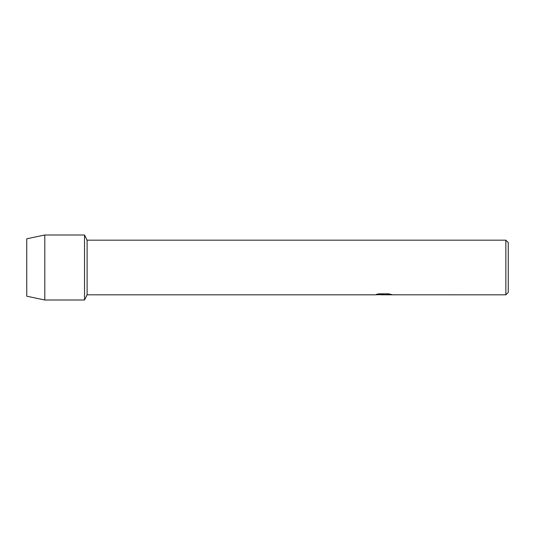 <?xml version="1.0" encoding="UTF-8"?>
<svg xmlns="http://www.w3.org/2000/svg" width="535" height="535" viewBox="0 0 535 535"><rect width="100%" height="100%" fill="white"/><g stroke="black" fill="none" stroke-linecap="round" stroke-linejoin="round"><path stroke-width="0.8" d="M376.352 294.377L384.123 294.404L374.774 294.825L87.105 294.825L84.53 300.001L44.806 300.001L26.75 296.209L26.75 238.791L44.806 234.999L84.53 234.999L87.105 240.175L505.842 240.175L508.25 242.582L508.25 292.418L505.842 294.825L385.668 294.798M87.105 294.825L87.105 240.175M84.53 300.001L84.53 234.999L84.53 300.001M383.388 294.798L381.408 294.798M383.14 294.825L381.977 294.825M505.842 294.825L505.842 240.175M384.123 294.404L376.259 294.404L378.82 293.829L388.524 293.829L391.332 294.471M391.767 294.511C384.157 294.678 384.157 294.745 391.774 294.718M374.868 294.798L383.521 294.645M383.1 294.798L385.648 294.798M391.774 294.698C384.157 294.725 384.157 294.651 391.774 294.491M44.806 300.001L44.806 234.999M26.75 296.209L26.75 238.791"/></g></svg>
